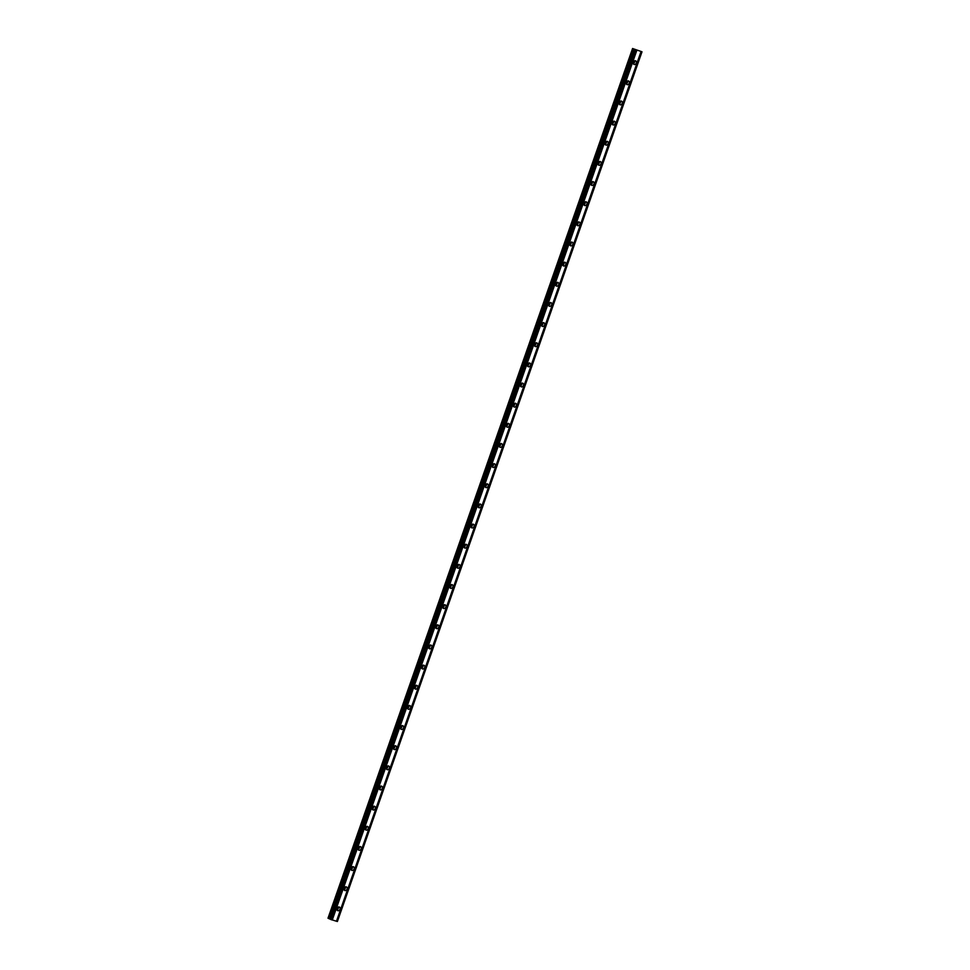 <?xml version="1.0" encoding="UTF-8"?>
<svg xmlns="http://www.w3.org/2000/svg" width="970" height="970" viewBox="0 0 970 970"><rect width="100%" height="100%" fill="white"/><g stroke="black" fill="none" stroke-linecap="round" stroke-linejoin="round"><path stroke-width="1.45" d="M337.669 907.411A1.249 0.994 -65.8 0 1 336.869 909.205M634.016 61.195A1.249 0.994 -65.8 0 1 633.204 63.001M626.96 81.347A1.249 0.994 -65.8 0 1 626.147 83.141M619.903 101.498A1.249 0.994 -65.8 0 1 619.09 103.293M612.846 121.638A1.249 0.994 -65.8 0 1 612.034 123.445M605.789 141.79A1.249 0.994 -65.8 0 1 604.977 143.584M598.732 161.941A1.249 0.994 -65.8 0 1 597.92 163.736M591.676 182.081A1.249 0.994 -65.8 0 1 590.863 183.888M584.619 202.233A1.249 0.994 -65.8 0 1 583.807 204.027M577.562 222.385A1.249 0.994 -65.8 0 1 576.762 224.179M570.505 242.524A1.249 0.994 -65.8 0 1 569.705 244.331M563.449 262.676A1.249 0.994 -65.8 0 1 562.649 264.47M556.404 282.828A1.249 0.994 -65.8 0 1 555.592 284.622M549.347 302.967A1.249 0.994 -65.8 0 1 548.535 304.774M542.291 323.119A1.249 0.994 -65.8 0 1 541.478 324.914M535.234 343.271A1.249 0.994 -65.8 0 1 534.421 345.065M528.177 363.411A1.249 0.994 -65.8 0 1 527.365 365.217M521.12 383.562A1.249 0.994 -65.8 0 1 520.308 385.357M514.064 403.714A1.249 0.994 -65.8 0 1 513.251 405.508M507.007 423.854A1.249 0.994 -65.8 0 1 506.195 425.66M499.95 444.005A1.249 0.994 -65.8 0 1 499.15 445.812M492.893 464.157A1.249 0.994 -65.8 0 1 492.093 465.952M485.837 484.297A1.249 0.994 -65.8 0 1 485.036 486.103M478.792 504.448A1.249 0.994 -65.8 0 1 477.98 506.255M471.735 524.6A1.249 0.994 -65.8 0 1 470.923 526.395M464.678 544.74A1.249 0.994 -65.8 0 1 463.866 546.546M457.622 564.892A1.249 0.994 -65.8 0 1 456.809 566.698M450.565 585.043A1.249 0.994 -65.8 0 1 449.753 586.838M443.508 605.183A1.249 0.994 -65.8 0 1 442.696 606.99M436.451 625.335A1.249 0.994 -65.8 0 1 435.639 627.141M429.395 645.486A1.249 0.994 -65.8 0 1 428.582 647.281M422.338 665.626A1.249 0.994 -65.8 0 1 421.538 667.433M415.281 685.778A1.249 0.994 -65.8 0 1 414.481 687.585M408.224 705.93A1.249 0.994 -65.8 0 1 407.424 707.724M401.18 726.069A1.249 0.994 -65.8 0 1 400.367 727.876M394.123 746.221A1.249 0.994 -65.8 0 1 393.311 748.028M387.066 766.373A1.249 0.994 -65.8 0 1 386.254 768.167M380.01 786.512A1.249 0.994 -65.8 0 1 379.197 788.319M372.953 806.664A1.249 0.994 -65.8 0 1 372.14 808.471M365.896 826.816A1.249 0.994 -65.8 0 1 365.084 828.61M358.839 846.955A1.249 0.994 -65.8 0 1 358.027 848.762M351.783 867.107A1.249 0.994 -65.8 0 1 350.97 868.914M344.726 887.259A1.249 0.994 -65.8 0 1 343.913 889.053M632.573 48.512L641.995 51.786L632.573 48.512L328.005 918.226L330.818 919.439M337.002 908.417A1.964 1.552 114.2 0 0 339.997 909.302A1.964 1.552 114.2 0 0 337.002 908.417M336.978 909.848A1.964 1.552 114.2 0 0 338.227 907.059M633.337 62.201A1.964 1.552 114.2 0 0 636.332 63.086A1.964 1.552 114.2 0 0 633.337 62.201M633.313 63.644A1.964 1.552 114.2 0 0 634.574 60.855M626.28 82.353A1.964 1.552 114.2 0 0 629.275 83.238A1.964 1.552 114.2 0 0 626.28 82.353M626.256 83.796A1.964 1.552 114.2 0 0 627.517 81.007M619.224 102.505A1.964 1.552 114.2 0 0 622.219 103.39A1.964 1.552 114.2 0 0 619.224 102.505M619.199 103.935A1.964 1.552 114.2 0 0 620.461 101.147M612.167 122.644A1.964 1.552 114.2 0 0 615.162 123.529A1.964 1.552 114.2 0 0 612.167 122.644M612.155 124.087A1.964 1.552 114.2 0 0 613.404 121.299M605.11 142.796A1.964 1.552 114.2 0 0 608.105 143.681A1.964 1.552 114.2 0 0 605.11 142.796M605.098 144.239A1.964 1.552 114.2 0 0 606.347 141.45M598.053 162.948A1.964 1.552 114.2 0 0 601.048 163.833A1.964 1.552 114.2 0 0 598.053 162.948M598.041 164.379A1.964 1.552 114.2 0 0 599.29 161.59M590.997 183.087A1.964 1.552 114.2 0 0 593.992 183.973A1.964 1.552 114.2 0 0 590.997 183.087M590.985 184.53A1.964 1.552 114.2 0 0 592.233 181.742M583.94 203.239A1.964 1.552 114.2 0 0 586.947 204.124A1.964 1.552 114.2 0 0 583.94 203.239M583.928 204.682A1.964 1.552 114.2 0 0 585.177 201.893M576.895 223.391A1.964 1.552 114.2 0 0 579.89 224.276A1.964 1.552 114.2 0 0 576.895 223.391M576.871 224.822A1.964 1.552 114.2 0 0 578.12 222.033M569.839 243.543A1.964 1.552 114.2 0 0 572.833 244.416A1.964 1.552 114.2 0 0 569.839 243.543M569.814 244.973A1.964 1.552 114.2 0 0 571.063 242.185M562.782 263.682A1.964 1.552 114.2 0 0 565.777 264.567A1.964 1.552 114.2 0 0 562.782 263.682M562.758 265.125A1.964 1.552 114.2 0 0 564.019 262.337M555.725 283.834A1.964 1.552 114.2 0 0 558.72 284.719A1.964 1.552 114.2 0 0 555.725 283.834M555.701 285.265A1.964 1.552 114.2 0 0 556.962 282.476M548.668 303.986A1.964 1.552 114.2 0 0 551.663 304.871A1.964 1.552 114.2 0 0 548.668 303.986M548.644 305.417A1.964 1.552 114.2 0 0 549.905 302.628M541.612 324.125A1.964 1.552 114.2 0 0 544.606 325.011A1.964 1.552 114.2 0 0 541.612 324.125M541.587 325.568A1.964 1.552 114.2 0 0 542.848 322.78M534.555 344.277A1.964 1.552 114.2 0 0 537.55 345.162A1.964 1.552 114.2 0 0 534.555 344.277M534.543 345.708A1.964 1.552 114.2 0 0 535.792 342.919M527.498 364.429A1.964 1.552 114.2 0 0 530.493 365.314A1.964 1.552 114.2 0 0 527.498 364.429M527.486 365.86A1.964 1.552 114.2 0 0 528.735 363.071M520.441 384.569A1.964 1.552 114.2 0 0 523.436 385.454A1.964 1.552 114.2 0 0 520.441 384.569M520.429 386.012A1.964 1.552 114.2 0 0 521.678 383.223M513.385 404.72A1.964 1.552 114.2 0 0 516.38 405.605A1.964 1.552 114.2 0 0 513.385 404.72M513.372 406.151A1.964 1.552 114.2 0 0 514.621 403.362M506.328 424.872A1.964 1.552 114.2 0 0 509.335 425.757A1.964 1.552 114.2 0 0 506.328 424.872M506.316 426.303A1.964 1.552 114.2 0 0 507.565 423.514M499.283 445.012A1.964 1.552 114.2 0 0 502.278 445.897A1.964 1.552 114.2 0 0 499.283 445.012M499.259 446.455A1.964 1.552 114.2 0 0 500.508 443.666M492.226 465.163A1.964 1.552 114.2 0 0 495.221 466.049A1.964 1.552 114.2 0 0 492.226 465.163M492.202 466.594A1.964 1.552 114.2 0 0 493.451 463.805M485.17 485.315A1.964 1.552 114.2 0 0 488.165 486.2A1.964 1.552 114.2 0 0 485.17 485.315M485.145 486.746A1.964 1.552 114.2 0 0 486.406 483.957M478.113 505.455A1.964 1.552 114.2 0 0 481.108 506.34A1.964 1.552 114.2 0 0 478.113 505.455M478.089 506.898A1.964 1.552 114.2 0 0 479.35 504.109M471.056 525.607A1.964 1.552 114.2 0 0 474.051 526.492A1.964 1.552 114.2 0 0 471.056 525.607M471.032 527.037A1.964 1.552 114.2 0 0 472.293 524.249M463.999 545.758A1.964 1.552 114.2 0 0 466.994 546.643A1.964 1.552 114.2 0 0 463.999 545.758M463.975 547.189A1.964 1.552 114.2 0 0 465.236 544.4M456.943 565.898A1.964 1.552 114.2 0 0 459.938 566.783A1.964 1.552 114.2 0 0 456.943 565.898M456.931 567.341A1.964 1.552 114.2 0 0 458.179 564.552M449.886 586.05A1.964 1.552 114.2 0 0 452.881 586.935A1.964 1.552 114.2 0 0 449.886 586.05M449.874 587.48A1.964 1.552 114.2 0 0 451.123 584.704M442.829 606.201A1.964 1.552 114.2 0 0 445.824 607.087A1.964 1.552 114.2 0 0 442.829 606.201M442.817 607.632A1.964 1.552 114.2 0 0 444.066 604.843M435.772 626.341A1.964 1.552 114.2 0 0 438.767 627.226A1.964 1.552 114.2 0 0 435.772 626.341M435.76 627.784A1.964 1.552 114.2 0 0 437.009 624.995M428.716 646.493A1.964 1.552 114.2 0 0 431.723 647.378A1.964 1.552 114.2 0 0 428.716 646.493M428.704 647.924A1.964 1.552 114.2 0 0 429.952 645.147M421.671 666.645A1.964 1.552 114.2 0 0 424.666 667.53A1.964 1.552 114.2 0 0 421.671 666.645M421.647 668.075A1.964 1.552 114.2 0 0 422.896 665.287M414.614 686.784A1.964 1.552 114.2 0 0 417.609 687.669A1.964 1.552 114.2 0 0 414.614 686.784M414.59 688.227A1.964 1.552 114.2 0 0 415.839 685.438M407.558 706.936A1.964 1.552 114.2 0 0 410.553 707.821A1.964 1.552 114.2 0 0 407.558 706.936M407.533 708.367A1.964 1.552 114.2 0 0 408.794 705.59M400.501 727.088A1.964 1.552 114.2 0 0 403.496 727.973A1.964 1.552 114.2 0 0 400.501 727.088M400.477 728.519A1.964 1.552 114.2 0 0 401.738 725.73M393.444 747.227A1.964 1.552 114.2 0 0 396.439 748.112A1.964 1.552 114.2 0 0 393.444 747.227M393.42 748.67A1.964 1.552 114.2 0 0 394.681 745.881M386.387 767.379A1.964 1.552 114.2 0 0 389.382 768.264A1.964 1.552 114.2 0 0 386.387 767.379M386.363 768.81A1.964 1.552 114.2 0 0 387.624 766.033M379.331 787.531A1.964 1.552 114.2 0 0 382.325 788.416A1.964 1.552 114.2 0 0 379.331 787.531M379.318 788.962A1.964 1.552 114.2 0 0 380.567 786.173M372.274 807.67A1.964 1.552 114.2 0 0 375.269 808.556A1.964 1.552 114.2 0 0 372.274 807.67M372.262 809.113A1.964 1.552 114.2 0 0 373.511 806.325M365.217 827.822A1.964 1.552 114.2 0 0 368.212 828.707A1.964 1.552 114.2 0 0 365.217 827.822M365.205 829.265A1.964 1.552 114.2 0 0 366.454 826.476M358.16 847.974A1.964 1.552 114.2 0 0 361.155 848.859A1.964 1.552 114.2 0 0 358.16 847.974M358.148 849.405A1.964 1.552 114.2 0 0 359.397 846.616M351.104 868.114A1.964 1.552 114.2 0 0 354.111 868.999A1.964 1.552 114.2 0 0 351.104 868.114M351.091 869.556A1.964 1.552 114.2 0 0 352.34 866.768M344.059 888.265A1.964 1.552 114.2 0 0 347.054 889.15A1.964 1.552 114.2 0 0 344.059 888.265M344.035 889.708A1.964 1.552 114.2 0 0 345.284 886.919M641.995 51.786L337.39 921.5L336.481 921.233L641.049 51.519M635.374 49.773L330.794 919.487L336.481 921.233M641.813 51.737L337.233 921.452M332.274 919.984L636.841 50.27M331.522 919.766L636.09 50.052M635.726 49.931L331.158 919.645M330.721 919.39L635.289 49.688M328.927 918.638L633.495 48.924M337.39 921.5L641.958 51.786M331.364 919.718L635.932 50.003M330.54 919.22L635.12 49.506M634.744 49.349L330.176 919.063"/></g></svg>
